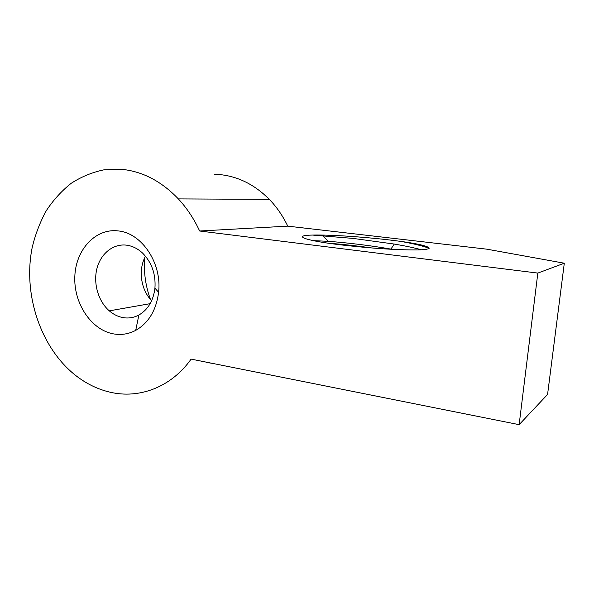 <?xml version="1.0" encoding="UTF-8"?>
<svg xmlns="http://www.w3.org/2000/svg" width="594" height="594" viewBox="0 0 594 594"><rect width="100%" height="100%" fill="white"/><g stroke="black" fill="none" stroke-linecap="round" stroke-linejoin="round"><path stroke-width="0.89" d="M122.876 317.59C128.482 318.577 133.821 317.716 138.899 315.013C148.003 309.682 153.349 300.742 154.937 288.194C155.888 274.25 151.834 262.607 142.775 253.289C137.979 248.752 132.662 246.057 126.834 245.203C113.454 243.34 100.832 253.4 96.978 268.384C93.072 283.345 98.27 301.314 109.296 310.855C113.432 314.412 117.961 316.654 122.876 317.59M109.927 392.159C97.542 389.241 86.048 383.613 75.423 375.274C40.511 347.668 22.691 294.075 32.232 247.327C35.41 234.192 40.117 221.956 46.339 210.618C53.378 199.978 61.665 190.874 71.198 183.301C81.326 176.774 92.211 172.29 103.861 169.847L121.77 169.335C142.612 171.421 161.471 181.281 178.349 198.901C186.895 208.108 193.993 218.815 199.651 231.007L537.83 273.092L519.141 424.665L191.119 359.118C171.124 387.258 139.234 399.153 109.927 392.159M214.345 174.287L219.557 174.562C238.06 176.381 254.655 184.652 269.327 199.376C276.759 207.061 282.9 215.986 287.748 226.143L486.902 249.183L564.3 263.209L537.83 273.092M212.288 363.35L206.556 362.437M429.15 248.314C423.359 246.065 413.78 243.74 400.415 241.335L389.471 239.961C362.303 236.768 329.841 234.667 312.563 235.068L353.051 238.409L394.275 244.06C405.813 246.027 414.85 247.928 421.398 249.777M118.496 230.955C141.944 233.19 162.095 263.409 158.598 292.27C156.281 310.224 148.649 322.928 135.699 330.375C128.482 334.147 120.924 335.283 113.031 333.798C90.837 329.573 73.47 302.888 74.837 276.173C75.884 249.413 95.79 227.91 118.496 230.955M144.684 257.841C143.6 272.097 145.515 285.929 150.43 299.346M564.3 263.209L547.571 394.453L519.141 424.665M287.748 226.143L199.651 231.007M400.415 241.335C433.36 245.775 441.401 250.965 404.447 249.777L402.153 249.695C388.379 249.287 373.002 248.218 356.021 246.495C308.65 241.958 288.677 235.536 312.563 235.068M328.475 243.243C341.082 244.119 355.531 245.686 371.814 247.95M312.889 240.607L328.148 241.327C345.084 242.501 370.864 245.5 390.911 249.101L394.275 244.06M145.5 256.214C137.979 269.661 140.778 289.738 151.656 300.69M154.937 288.194L158.598 292.27M138.899 315.013L135.699 330.375M328.148 241.327L322.861 235.669M178.349 198.901L269.327 199.376M150.148 303.66L109.296 310.855"/></g></svg>
